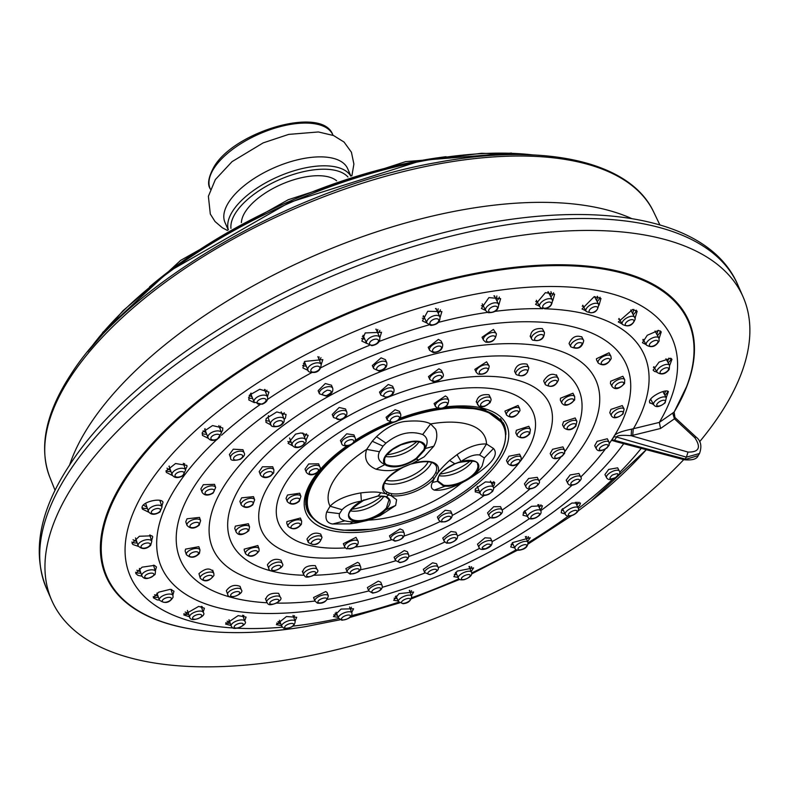 <?xml version="1.0" encoding="UTF-8"?>
<svg xmlns="http://www.w3.org/2000/svg" width="789" height="789" viewBox="0 0 789 789"><rect width="100%" height="100%" fill="white"/><g stroke="black" fill="none" stroke-linecap="round" stroke-linejoin="round"><path stroke-width="1.18" d="M674.003 412.262L675.098 418.318L674.437 418.811L694.843 437.737L695.997 437.007L674.94 417.48L675.098 418.318M196.037 629.809A318.145 144.328 -23.7 0 1 154.447 619.04A318.145 144.328 -23.7 0 1 339.408 316.488A318.145 144.328 -23.7 0 1 687.308 385.131A318.145 144.328 -23.7 0 1 674.151 412.026M743.1 296.901L737.863 284.977A377.527 171.262 -23.7 0 0 430.429 241.542A377.527 171.262 -23.7 0 0 69.491 471.132A377.527 171.262 156.3 0 0 46.502 588.466L51.739 600.39A377.527 171.262 156.3 0 1 74.728 483.065A377.527 171.262 -23.7 0 1 435.666 253.466A377.527 171.262 -23.7 0 1 743.1 296.901A377.527 171.262 -23.7 0 1 720.11 414.225A377.527 171.262 156.3 0 1 699.606 441.741M51.739 600.39A377.527 171.262 156.3 0 0 322.888 652.917A377.527 171.262 156.3 0 0 683.738 459.612M631.427 218.454A331.548 150.403 -23.7 0 0 346.923 242.371A331.548 150.403 -23.7 0 0 90.035 424.216A331.548 150.403 156.3 0 0 69.58 465.086M336.637 180.799A53.277 24.173 156.3 0 0 291.092 180.632A53.277 24.173 156.3 0 0 245.586 211.363A53.277 24.173 156.3 0 0 241.395 222.606M228.258 229.915L225.003 222.508A66.976 30.386 -23.7 0 1 229.086 201.688A66.976 30.386 156.3 0 1 293.123 160.956A66.976 30.386 156.3 0 1 347.663 168.659L350.918 176.075M695.987 437.007C700.918 440.676 702.092 446.179 699.508 453.517L698.186 455.578L684.329 459.77L615.992 441.653L614.493 440.311A246.947 112.028 156.3 0 0 616.594 437.047A4.793 3.55 -147.9 0 0 613.714 437.136C614.138 434.147 620.085 431.484 631.555 429.167L659.318 422.411L672.721 413.081L674.437 418.811L660.58 428.466L631.18 435.706C621.86 434.946 616.998 435.4 616.594 437.047L686.4 457.147A315.432 143.095 -23.7 0 1 685.168 459.05L614.493 440.311A4.793 3.501 33.4 0 0 611.633 440.361L618.655 442.363M649.82 402.676L653.568 404.481M666.251 397.676L668.401 391.561C665.344 388.277 645.461 398.79 650.175 403.238M669.664 365.485L671.952 359.311L670.719 358.255L659.062 362.112L653.134 370.12L654.495 371.451L656.833 372.004M659.111 338.451L661.251 331.903L658.549 330.404L647.276 335.256L642.433 342.722L646.112 344.615M635.125 317.997L637.157 311.251L632.561 309.505L618.3 321.961L622.008 323.845M498.835 304.909L500.64 298.646L488.904 297.611L481.379 308.44L485.57 310.383M440.134 317.434L441.889 311.586L427.746 311.28L422.421 320.926L426.908 322.987M379.844 337.682L381.531 332.277L365.208 332.948L361.855 341.124L366.658 343.383M321.222 364.587L322.829 359.606L304.662 361.431L302.917 367.94L308.104 370.445M267.412 396.719L268.931 392.084L259.788 389.273L249.373 395.19L248.811 399.934L254.364 402.686M599.029 305.215L600.971 298.449L594.147 296.694L582.016 308.953L585.823 310.817M552.764 300.767L554.637 294.189L545.386 292.66L535.553 304.376L539.508 306.24M604.946 474.574L608.684 469.416L617.659 467.838L619.326 471.053A7.19 2.84 152.7 0 0 610.321 472.581A7.19 2.84 152.7 0 0 606.544 477.661L604.946 474.574M565.131 513.974L561.206 512.791L561.719 509.783L571.907 503.037L580.497 503.066L579.668 505.374L577.834 507.219M244.669 620.953L246.069 617.077L238.14 615.617L225.575 624.069L231.019 625.499M185.523 469.563L187.003 466.457L186.815 465.392L175.533 463.518L166.035 471.102L166.341 472.433L172.485 475.55M221.354 432.342L222.646 430.399L222.764 427.993L212.537 425.577L202.319 432.421L202.448 435.4L208.335 438.368M527.654 541.51L530.218 537.704L512.377 542.635L510.72 546.964L514.763 547.891M471.201 571.532L473.578 567.902L457.147 571.108L453.853 576.66L458.074 577.41M411.483 595.616L413.614 592.026L398.997 593.663L393.681 600.281L398.129 600.962M351.716 612.432L353.58 608.783L341.055 609.078L333.431 616.564L338.185 617.333M295.086 621.042L296.703 617.284L286.456 616.534L276.367 624.632L281.466 625.657M203.177 612.165L204.41 608.22L198.71 606.386L183.798 614.947L189.567 616.83M172.85 595.182L173.984 591.198L170.286 589.334L158.697 592.184L153.303 597.756L157.1 599.867L159.339 600.113M155.344 570.94L156.439 566.946L154.417 565.388L142.099 567.163L135.738 573.465L137.897 575.329L141.951 576.207M151.606 540.781L152.731 536.776L151.942 535.82L139.377 536.254L132.059 543.365L132.937 544.538L138.361 546.373M161.844 506.37L163.007 502.248C161.518 496.991 138.45 502.465 142.484 509.161L142.444 509.073M148.727 512.219L142.484 509.161M631.555 429.167L631.18 435.706L688.008 452.077L686.4 457.147L699.508 453.517M672.721 413.081L674.122 411.996A317.484 144.022 -23.7 0 0 573.761 265.982A317.484 144.022 -23.7 0 0 214.292 389.381A317.484 144.022 -23.7 0 0 105.756 573.889A317.484 144.022 -23.7 0 0 305.432 626.644L340.108 619.779M698.186 455.578L698.186 455.569C696.993 459.05 692.377 460.451 684.329 459.77M527.486 516.381L522.999 515.256L523.778 511.953L531.52 506.341L542.398 505.759L541.589 508.244L540.228 509.674M271.051 425.005L265.952 422.312L266.189 418.515L276.801 411.937L286.072 414.462L285.421 418.032L284.198 419.492M594.699 445.696L597.095 441.386L607.303 438.753L609.078 442.185A7.19 2.998 152.6 0 0 598.723 444.513A7.19 2.998 152.6 0 0 596.316 448.813L594.699 445.696M610.923 409.412L622.284 405.595L624.119 409.057A7.19 3.097 152 0 0 619.128 408.524A7.19 3.097 152 0 0 612.57 412.509A7.19 3.097 152 0 0 611.416 415.803L609.769 412.706L610.923 409.412M610.696 381.235L622.876 376.274L624.73 379.726A7.19 3.215 151.7 0 0 618.852 379.401A7.19 3.215 151.7 0 0 612.343 384.282A7.19 3.215 151.7 0 0 612.067 386.541L610.41 383.454L610.696 381.235M596.563 359.952L596.415 358.748L609.039 352.772L610.873 356.194A7.19 3.343 151.7 0 0 604.088 356.105A7.19 3.343 151.7 0 0 598.042 361.776A7.19 3.343 151.7 0 0 598.2 362.999L596.563 359.952M569.342 344.034L569.066 343.511C571.877 337.1 576.128 334.93 581.838 337.011M530.504 336.538C530.829 330.719 534.774 328.066 542.339 328.609L544.449 332.435A7.19 3.55 152.7 0 0 544.055 331.932A7.19 3.55 152.7 0 0 535.859 332.879A7.19 3.55 152.7 0 0 531.658 339.033L530.119 336.045M493.421 329.417L496.399 333.836A7.19 3.629 153.6 0 0 495.068 332.741A7.19 3.629 153.6 0 0 486.951 334.575A7.19 3.629 153.6 0 0 483.519 340.227L482.04 337.258L493.421 329.417M438.408 339.398L441.159 341.055L442.629 344.172A7.19 3.689 154.7 0 0 439.986 342.732A7.19 3.689 154.7 0 0 432.372 345.197A7.19 3.689 154.7 0 0 429.63 350.316L428.22 347.328L438.408 339.398M381.067 357.851L385.436 359.666L386.797 362.723A7.19 3.708 155.9 0 0 382.566 361.214A7.19 3.708 155.9 0 0 375.781 364.074A7.19 3.708 155.9 0 0 373.67 368.591L372.309 365.563L381.067 357.851M325.285 383.533L331.429 385.2L332.711 388.237A7.19 3.708 157.2 0 0 326.715 386.935A7.19 3.708 157.2 0 0 319.446 393.819L318.135 390.703L325.285 383.533M566.196 480.166L570.141 474.958L578.939 473.469L580.635 476.862A7.19 2.909 153.4 0 0 571.729 478.124A7.19 2.909 153.4 0 0 567.774 483.302L566.196 480.166M477.493 544.173L484.988 537.812L490.551 538.137L492.06 541.441A7.19 2.801 155.5 0 0 486.478 541.067A7.19 2.801 155.5 0 0 478.972 547.408L477.493 544.173M423.328 569.342L432.599 562.813L436.544 563.671L437.964 566.946A7.19 2.801 156.6 0 0 434.019 566.098A7.19 2.801 156.6 0 0 427.234 568.908A7.19 2.801 156.6 0 0 424.758 572.646L423.328 569.342M367.418 587.529L378.296 581.138L380.781 582.223L382.123 585.497A7.19 2.821 157.8 0 0 379.647 584.442A7.19 2.821 157.8 0 0 372.053 586.769A7.19 2.821 157.8 0 0 368.808 590.931L367.418 587.529M313.568 597.51L325.778 591.553L327.07 592.549L328.342 595.823A7.19 2.88 158.8 0 0 327.07 594.867A7.19 2.88 158.8 0 0 319.003 596.445A7.19 2.88 158.8 0 0 314.929 601.021L313.568 597.51M265.854 599.107C267.007 594.659 271.268 592.736 278.635 593.338L280.282 597.224A7.19 2.959 159.7 0 0 279.868 596.652A7.19 2.959 159.7 0 0 271.732 597.263A7.19 2.959 159.7 0 0 266.79 602.214L265.459 598.614M226.394 590.823L226.354 590.705C229.984 585.704 234.55 584.255 240.073 586.365L241.237 589.61A7.19 3.057 160.4 0 0 233.505 589.117A7.19 3.057 160.4 0 0 227.666 594.373A7.19 3.057 160.4 0 0 227.686 594.442A7.19 3.057 160.4 0 0 227.834 594.738M200.268 578.229C204.686 582.46 209.233 581.542 213.927 575.467L213.849 573.495A7.19 3.166 160.8 0 0 206.974 572.567A7.19 3.166 160.8 0 0 200.238 577.301A7.19 3.166 160.8 0 0 200.268 578.229L198.966 573.662C204.854 568.494 209.44 567.646 212.724 571.128M185.119 550.988L185.563 549.124L198.848 546.678L199.992 549.972A7.19 3.294 160.9 0 0 193.976 548.7A7.19 3.294 160.9 0 0 186.815 552.744A7.19 3.294 160.9 0 0 186.401 554.677L185.119 550.988M187.042 518.787L199.479 517.406L200.613 520.651A7.19 3.403 160.7 0 0 195.435 519.132A7.19 3.403 160.7 0 0 188.295 522.357A7.19 3.403 160.7 0 0 187.032 525.405L185.77 521.785L187.042 518.787M203.325 484.702L214.519 484.338L215.663 487.513A7.19 3.511 160.2 0 0 204.598 488.233A7.19 3.511 160.2 0 0 202.132 492.395L200.87 488.884L203.325 484.702M233.278 449.197L242.943 449.72L244.117 452.837A7.19 3.6 159.4 0 0 234.589 452.679A7.19 3.6 159.4 0 0 230.654 457.906L229.382 454.523L233.278 449.197M539.134 507.406A10.79 4.892 156.3 0 0 540.287 506.015A10.79 4.892 156.3 0 0 540.386 505.867A10.79 4.892 156.3 0 0 540.938 504.792M523.265 512.83A10.79 4.892 156.3 0 0 525.938 513.146M525.178 511.568L524.33 511.233M538.423 505.927L538.926 504.605M360.8 492.918C369.982 491.774 376.669 491.715 380.88 492.74L385.929 493.786A1.44 1.223 122.5 0 0 386.63 491.882L389.164 493.056L388.622 494.999L390.989 495.6A1.44 1.055 -80.1 0 0 391.443 493.618A28.493 12.93 -23.7 0 0 432.678 477.207A1.44 0.937 40.4 0 0 434.354 478.351L437.668 473.193C439.552 470.293 443.517 466.043 449.552 460.441L457.048 454.651C467.621 447.156 477.444 443.596 486.507 443.99L493.519 448.517C498.973 454.789 491.774 464.297 471.911 477.029L461.171 483.312C449.503 488.736 440.528 490.985 434.246 490.077C431.09 488.766 430.498 486.221 432.451 482.454L434.354 478.351A29.962 13.591 -23.7 0 1 390.989 495.6L396.601 499.713L395.664 505.424L380.061 515.681L368.719 520.099L356.746 522.851L349.981 523.857L332.603 524.014C326.774 523.048 324.792 519.063 326.656 512.051L330.078 506.222C336.203 499.841 346.45 495.403 360.8 492.918L361.401 501.133C352.683 502.425 346.253 505.276 342.12 509.694L339.546 513.639C338.481 516.982 340.246 519.379 344.862 520.829L347.89 521.44M418.594 460.303L416.168 458.35L423.782 449.927L424.551 450.164L416.424 459.011C404.363 466.506 394.293 468.646 386.196 465.421A22.25 10.089 -23.7 0 1 401.986 444.237A22.25 10.089 -23.7 0 1 424.551 450.154L425.163 448.556C428.447 442.096 427.618 437.422 422.667 434.532C410.507 430.39 398.258 433.26 385.929 443.122L383.02 446.13L379.45 451.722L366.678 449.385L372.24 441.258L376.471 436.682C385.999 427.816 395.407 422.746 404.718 421.474C416.947 420.32 425.587 421.139 430.646 423.94L435.706 429.275C437.629 434.561 436.988 440.213 433.782 446.239L424.235 456.801L411.404 464.001C425.192 460.401 433.437 461.042 436.12 465.924A28.493 12.93 156.3 0 1 436.564 467.275A28.493 12.93 -23.7 0 1 435.834 472.305A1.44 1.154 -157 0 0 437.668 473.193A29.962 13.591 156.3 0 0 411.483 463.784L403.09 467.127C395.486 470.944 386.482 471.635 376.067 469.199C366.895 465.323 363.759 458.725 366.678 449.385A84.837 38.483 156.3 0 0 330.078 506.222L342.12 509.694M383.661 511.736L385.703 509.842A22.398 10.158 -23.7 0 1 378.809 515.069A22.398 10.158 -23.7 0 1 367.842 519.872L367.842 519.872A22.398 10.158 -23.7 0 1 360.721 521.312A22.398 10.158 -23.7 0 1 348.482 515.325A22.398 10.158 -23.7 0 1 361.401 501.133L378.02 495.995L386.314 496.814C391.068 499.052 391.344 502.879 387.123 508.274A22.25 10.089 -23.7 0 1 352.801 520.622A22.25 10.089 -23.7 0 1 363.946 499.97L363.956 499.871M395.664 505.424L385.703 509.842L387.123 508.274L386.432 507.929L389.036 499.595L386.176 496.892M350.553 510.887A21.579 9.784 156.3 0 0 356.756 511.094A21.579 9.784 156.3 0 0 383.858 496.301M351.716 509.23A29.006 13.157 156.3 0 0 381.817 496.044M440.341 473.992A29.006 13.157 156.3 0 0 470.412 460.766M439.148 475.668A21.579 9.784 156.3 0 0 472.414 461.023M458.32 462.403L458.458 462.354A22.25 10.089 -23.7 0 1 477.049 471.171A22.25 10.089 -23.7 0 1 443.319 485.925L443.605 485.186L437.787 480.915M457.048 454.651L461.062 461.466A22.398 10.158 -23.7 0 1 478.726 465.254A22.398 10.158 -23.7 0 1 467.335 479.84A47.942 47.942 0 0 0 482.138 466.003L484.347 457.906L479.633 454.977C474.554 454.227 468.37 456.387 461.062 461.466L454.819 463.745C443.25 469.218 437.441 475.077 437.412 481.31L443.319 485.925L448.704 486.261A47.942 47.942 0 0 0 456.367 484.653L456.367 484.653A22.398 10.158 -23.7 0 1 445.183 486.182L434.246 490.077M467.335 479.84A22.398 10.158 -23.7 0 1 456.367 484.653L467.335 479.84M411.217 463.873L403.209 467.256M433.782 446.239L425.163 448.556A22.398 10.158 -23.7 0 0 415.211 441.15A22.398 10.158 -23.7 0 0 392.291 449.296A22.398 10.158 156.3 0 0 384.943 464.563L376.067 469.199M379.45 451.722C376.955 457.531 378.789 461.802 384.943 464.563L386.196 465.421L386.59 464.721C395.683 467.67 405.467 465.599 415.951 458.508L416.168 458.35M385.594 456.466A21.579 9.784 156.3 0 0 411.858 448.951A21.579 9.784 156.3 0 0 418.939 441.83M386.758 454.809A29.006 13.157 156.3 0 0 413.219 444.473A29.006 13.157 156.3 0 0 416.927 441.564M386.314 496.814L388.622 494.999L385.929 493.786A29.962 13.591 -23.7 0 1 403.09 467.127L403.179 467.088M431.563 462.462A28.286 12.831 -23.7 0 1 411.03 479.643A28.286 12.831 -23.7 0 1 384.48 483.134M389.164 493.056L391.443 493.618M386.255 480.166A25.889 11.746 156.3 0 0 409.738 476.694A25.889 11.746 156.3 0 0 428.18 461.762M475.156 491.655L480.087 493.253M305.027 469.149L308.677 463.971L318.628 463.814L319.841 466.822A7.308 3.491 158.1 0 0 309.969 467.177A7.308 3.491 158.1 0 0 306.29 472.286L305.027 469.149M286.032 498.382L287.521 495.028L299.692 493.204L300.915 496.32A7.308 3.412 158.6 0 0 295.855 494.989A7.308 3.412 158.6 0 0 288.784 498.263A7.308 3.412 158.6 0 0 287.304 501.646L286.032 498.382M286.732 523.146L286.92 521.598L300.412 518.018L301.645 521.194A7.308 3.304 158.8 0 0 295.194 520.247A7.308 3.304 158.8 0 0 288.182 524.863A7.308 3.304 158.8 0 0 288.024 526.48L286.732 523.146M307.049 539.281L306.97 539.084C310.6 533.571 315.176 531.904 320.699 534.094L321.902 537.141A7.308 3.205 158.5 0 0 314.052 536.786A7.308 3.205 158.5 0 0 308.262 542.368A7.308 3.205 158.5 0 0 308.302 542.477L307.01 539.183M355.987 537.368L358.186 541.392A7.308 3.117 157.9 0 0 357.269 540.524A7.308 3.117 157.9 0 0 348.994 541.826A7.308 3.117 157.9 0 0 344.645 546.895L343.343 543.69L355.987 537.368M400.043 528.926L402.923 530.198L404.215 533.236A7.308 3.067 157 0 0 401.374 532.072A7.308 3.067 157 0 0 393.8 534.577A7.308 3.067 157 0 0 390.772 538.946L389.46 535.859L400.043 528.926M445.233 510.236L450.687 511.025L452.038 514.063A7.308 3.057 156 0 0 446.623 513.363A7.308 3.057 156 0 0 438.694 520.01L437.353 517.002L445.233 510.236M475.363 492.03L475.442 488.756L485.422 481.911L494.713 482.533L494.22 484.949L493.026 486.438M340.424 440.479L346.726 433.802L353.906 434.867L355.149 437.796A7.308 3.55 157.2 0 0 348.067 436.968A7.308 3.55 157.2 0 0 341.676 443.467L340.424 440.479M386.077 417.273L395.102 409.728L399.431 411.345L400.723 414.264A7.308 3.56 156.1 0 0 396.492 412.874A7.308 3.56 156.1 0 0 389.598 415.764A7.308 3.56 156.1 0 0 387.369 420.182L386.077 417.273M434.098 403.544L445.42 395.93L447.314 397.301L448.694 400.289A7.308 3.531 155.1 0 0 446.87 399.047A7.308 3.531 155.1 0 0 438.792 401.147A7.308 3.531 155.1 0 0 435.449 406.443L434.098 403.544M476.448 402.055C477.365 396.413 481.546 393.987 488.993 394.766L490.768 398.297A7.308 3.462 154.3 0 0 490.492 397.893A7.308 3.462 154.3 0 0 482.227 398.563A7.308 3.462 154.3 0 0 477.611 404.629A7.308 3.462 154.3 0 0 477.878 405.033M504.93 411.099L518.107 405.447L519.665 408.623A7.308 3.373 153.9 0 0 512.564 408.396A7.308 3.373 153.9 0 0 506.4 414.087A7.308 3.373 153.9 0 0 506.558 415.063L504.93 411.099M516.42 430.261L528.827 426.287L530.395 429.492A7.308 3.264 153.8 0 0 524.744 428.851A7.308 3.264 153.8 0 0 517.9 433.279A7.308 3.264 153.8 0 0 517.288 435.932L515.789 432.875L516.42 430.261M508.925 456.229L519.576 454.119L521.105 457.285A7.308 3.166 154.3 0 0 510.394 459.287A7.308 3.166 154.3 0 0 507.948 463.626L506.479 460.598L508.925 456.229M305.777 440.627L308.154 435.35L301.063 432.954L295.579 434.118L288.093 443.339L292.66 445.844M528.61 478.479L537.279 477.335L538.877 480.629A7.19 2.978 154.1 0 0 530.119 481.596A7.19 2.978 154.1 0 0 525.938 486.902L524.438 483.825L528.61 478.479M332.228 414.491L339.171 407.489L345.513 408.968L346.785 411.966A7.19 3.6 157.1 0 0 340.582 410.822A7.19 3.6 157.1 0 0 333.53 417.568L332.228 414.491M379.489 392.084L388.287 384.48L392.616 386.206L393.958 389.224A7.19 3.61 156 0 0 389.756 387.784A7.19 3.61 156 0 0 382.971 390.634A7.19 3.61 156 0 0 380.821 395.072L379.489 392.084M428.476 376.58L438.931 368.788L441.445 370.366L442.885 373.444A7.19 3.59 155 0 0 440.459 372.073A7.19 3.59 155 0 0 432.757 374.44A7.19 3.59 155 0 0 429.847 379.529L428.476 376.58M474.83 369.38L486.586 361.806L489.2 366.027A7.19 3.531 154 0 0 488.174 365.08A7.19 3.531 154 0 0 480.008 366.648A7.19 3.531 154 0 0 476.27 372.329L474.83 369.38M528.798 367.644A7.19 3.452 153.3 0 0 528.669 367.427A7.19 3.452 153.3 0 0 520.592 367.901A7.19 3.452 153.3 0 0 515.947 374.104L516.223 374.548C523.117 377.517 527.308 375.219 528.798 367.644L527.022 364.153C520.148 362.989 515.996 365.376 514.576 371.333L515.947 374.104A7.19 3.452 153.3 0 0 516.075 374.321M558.346 378.917A7.19 3.363 152.9 0 0 558.168 378.148A7.19 3.363 152.9 0 0 550.978 378.069A7.19 3.363 152.9 0 0 545.179 383.927A7.19 3.363 152.9 0 0 545.367 384.707L543.651 380.929C547.832 374.519 552.172 372.753 556.659 375.623M560.466 398.238L572.942 393.218L574.688 396.591A7.19 3.255 152.7 0 0 568.534 396.226A7.19 3.255 152.7 0 0 562.024 401.266A7.19 3.255 152.7 0 0 561.896 403.179L560.328 400.131L560.466 398.238M563.543 421.721L575.171 417.963L576.897 421.346A7.19 3.156 152.9 0 0 571.749 420.734A7.19 3.156 152.9 0 0 565.102 424.768A7.19 3.156 152.9 0 0 564.086 427.894L562.518 424.827L563.543 421.721M552.596 449.286L562.922 446.87L564.599 450.213A7.19 3.057 153.4 0 0 554.144 452.363A7.19 3.057 153.4 0 0 551.728 456.653L550.189 453.586L552.596 449.286M259.187 471.654L262.431 466.802L272.708 466.753L273.891 469.84A7.19 3.501 159 0 0 263.743 470.214A7.19 3.501 159 0 0 260.469 474.998L259.187 471.654M239.895 501.37L241.631 497.839L253.486 496.656L254.66 499.812A7.19 3.412 159.5 0 0 249.857 498.342A7.19 3.412 159.5 0 0 242.913 501.281A7.19 3.412 159.5 0 0 241.187 504.842L239.895 501.37M234.747 528.334L235.378 526.115L248.377 523.718L249.551 526.924A7.19 3.314 159.8 0 0 243.781 525.681A7.19 3.314 159.8 0 0 236.651 529.597A7.19 3.314 159.8 0 0 236.049 531.885L234.747 528.334M244.205 550.16L244.225 549.124L257.835 545.534L259.019 548.759A7.19 3.205 159.8 0 0 252.273 547.872A7.19 3.205 159.8 0 0 245.517 552.635A7.19 3.205 159.8 0 0 245.517 553.73L244.205 550.16M267.461 564.973L267.402 564.825C270.992 559.657 275.539 558.129 281.042 560.259L282.225 563.395A7.19 3.107 159.5 0 0 274.493 562.971A7.19 3.107 159.5 0 0 268.724 568.356A7.19 3.107 159.5 0 0 268.753 568.435A7.19 3.107 159.5 0 0 269.01 568.869M302.838 571.808C303.607 567.291 307.779 565.24 315.334 565.644L317.099 569.51A7.19 3.018 158.9 0 0 316.576 568.869A7.19 3.018 158.9 0 0 308.43 569.658A7.19 3.018 158.9 0 0 303.686 574.698L302.345 571.246M357.654 562.32L359.271 563.405L360.553 566.581A7.19 2.949 158 0 0 358.956 565.535A7.19 2.949 158 0 0 350.987 567.38A7.19 2.949 158 0 0 347.209 571.956L345.858 568.603L357.654 562.32M404.254 550.584L407.38 551.689L408.722 554.854A7.19 2.909 157.1 0 0 405.615 553.789A7.19 2.909 157.1 0 0 398.327 556.373A7.19 2.909 157.1 0 0 395.467 560.456L394.096 557.212L404.254 550.584M450.992 531.48L455.894 532.19L457.314 535.376A7.19 2.9 156 0 0 452.403 534.676A7.19 2.9 156 0 0 444.168 541.215L442.767 538.059L450.992 531.48M493.707 506.716L500.522 506.646L502.021 509.881A7.19 2.929 155 0 0 495.176 509.872A7.19 2.929 155 0 0 488.983 515.957L487.533 512.84L493.707 506.716M304.376 436.771A10.79 4.892 156.3 0 0 306.507 433.782M287.837 441.485A10.79 4.892 156.3 0 0 291.072 442.234M302.838 432.944L305.54 439.66A7.19 3.56 158.1 0 0 297.295 439.138A7.19 3.56 158.1 0 0 292.186 445.026L289.563 437.984M493.766 481.606A10.79 4.892 156.3 0 1 493.303 482.868A10.79 4.892 -23.7 0 1 492.129 484.505M478.864 490.63A10.79 4.892 -23.7 0 1 475.017 489.949M480.146 493.372C481.241 495.867 484.15 496.153 488.874 494.239L492.612 491.399L493.687 488.835L493.381 487.198A7.308 3.097 155 0 0 485.186 487.612A7.308 3.097 155 0 0 480.146 493.372L477.276 486.34M490.423 481.073L493.381 487.198M265.666 420.31A10.79 4.892 156.3 0 0 269.374 421.02M282.541 415.192A10.79 4.892 156.3 0 0 283.606 413.89A10.79 4.892 -23.7 0 0 284.247 412.696M270.676 424.285C270.795 426.632 273.546 427.273 278.941 426.208C283.034 424.502 284.74 422.095 284.04 418.979A7.19 3.669 158.4 0 0 276.249 418.131A7.19 3.669 158.4 0 0 270.676 424.285L268.063 417.716L268.467 415.625M281.19 411.828L284.04 418.979M326.449 395.654C332.514 392.449 332.81 390.624 327.336 390.18C321.212 393.395 320.916 395.22 326.449 395.654M650.116 399.924A10.79 4.892 156.3 0 0 651.181 400.131M664.92 395.259A10.79 4.892 156.3 0 0 667.04 392.912A10.79 4.892 156.3 0 0 667.79 391.176M665.679 391.009L664.289 394.125M653.44 367.388A10.79 4.892 156.3 0 0 654.357 367.566M668.165 362.782A10.79 4.892 156.3 0 0 670.354 360.366A10.79 4.892 156.3 0 0 671.143 358.433M668.904 358.107L667.533 361.658M642.749 339.99A10.79 4.892 156.3 0 0 643.331 340.118A10.79 4.892 156.3 0 0 643.617 340.167M657.434 335.404A10.79 4.892 156.3 0 0 659.653 332.968A10.79 4.892 156.3 0 0 660.452 330.936M658.065 330.413L656.813 334.289M618.596 319.22A10.79 4.892 156.3 0 0 619.543 319.407M633.33 314.604A10.79 4.892 156.3 0 0 635.51 312.197A10.79 4.892 156.3 0 0 636.309 310.156M633.754 309.416L632.709 313.489M481.418 305.659A10.79 4.892 156.3 0 0 483.371 305.994M496.843 300.777A10.79 4.892 156.3 0 0 498.618 298.725A10.79 4.892 156.3 0 0 499.358 297.029M496.883 295.944L496.242 299.573M493.865 295.895A7.19 3.728 -26.7 0 1 494.871 296.861L498.559 304.189A7.19 3.728 153.3 0 0 496.952 302.986A7.19 3.728 153.3 0 0 488.914 304.998A7.19 3.728 153.3 0 0 485.708 310.649L482.266 303.814M422.332 318.194A10.79 4.892 156.3 0 0 424.817 318.598M438.151 313.164A10.79 4.892 156.3 0 0 439.71 311.32A10.79 4.892 156.3 0 0 440.41 309.811M424.087 317.07L423.022 316.448M438.161 308.795L437.56 311.911M423.594 315.985A7.19 3.777 -25.5 0 1 423.437 315.718L426.938 323.066L430.814 325.423C437.362 324.743 440.39 321.892 439.927 316.882A7.19 3.777 154.5 0 0 437.096 315.393A7.19 3.777 154.5 0 0 429.551 317.928A7.19 3.777 154.5 0 0 426.938 323.066M435.459 308.529A7.19 3.777 -25.5 0 1 436.416 309.515L439.927 316.882M361.658 338.511A10.79 4.892 156.3 0 0 364.686 338.994M377.911 333.313A10.79 4.892 156.3 0 0 379.223 331.715A10.79 4.892 156.3 0 0 379.864 330.404M364.054 337.574L362.348 336.568M377.842 329.506L377.31 331.982M363.423 336.104A7.19 3.807 -24.1 0 1 363.265 335.808A7.19 3.807 -24.1 0 1 363.108 335.286M375.801 329.161A7.19 3.807 -24.1 0 1 376.392 329.93L379.716 337.357A7.19 3.807 155.9 0 0 375.456 335.779A7.19 3.807 155.9 0 0 368.67 338.639A7.19 3.807 155.9 0 0 366.589 343.235L363.265 335.808M302.651 365.504A10.79 4.892 156.3 0 0 306.24 366.066M319.348 360.139A10.79 4.892 156.3 0 0 320.413 358.798A10.79 4.892 156.3 0 0 320.975 357.683M305.678 364.725L303.37 363.325M319.131 356.924L318.736 358.689M304.919 362.861A7.19 3.797 -22.8 0 1 304.771 362.565A7.19 3.797 -22.8 0 1 304.623 361.47M317.839 356.648A7.19 3.797 -22.8 0 1 318.026 356.993L321.182 364.498A7.19 3.797 157.2 0 0 315.353 363.058A7.19 3.797 157.2 0 0 307.917 370.071L304.771 362.565M248.496 397.725A10.79 4.892 156.3 0 0 252.608 398.366M265.627 392.182A10.79 4.892 156.3 0 0 266.09 391.62A10.79 4.892 156.3 0 0 266.445 391.117A10.79 4.892 156.3 0 0 266.938 390.19M252.095 397.084L249.304 395.309M265.222 389.559L264.996 390.575M251.237 394.816A7.19 3.767 -21.5 0 1 251.089 394.53A7.19 3.767 -21.5 0 1 251.04 393.109M582.262 306.181A10.79 4.892 156.3 0 0 583.426 306.408M597.135 301.506A10.79 4.892 156.3 0 0 599.226 299.179A10.79 4.892 156.3 0 0 600.015 297.197M597.362 296.26L597.756 296.851L596.514 300.382M594.373 296.634A7.19 3.55 -28.5 0 1 594.689 297.029A7.19 3.55 -28.5 0 1 594.738 297.098A7.19 3.55 -28.5 0 1 594.768 297.177M535.701 301.585A10.79 4.892 156.3 0 0 537.201 301.852M550.801 296.812A10.79 4.892 156.3 0 0 552.764 294.603A10.79 4.892 156.3 0 0 553.533 292.739M550.89 291.683L551.304 292.315L550.199 295.658M547.862 291.861A7.19 3.649 -27.7 0 1 547.951 291.93A7.19 3.649 -27.7 0 1 548.611 292.65A7.19 3.649 -27.7 0 1 548.73 292.926M561.541 510.108A10.79 4.892 156.3 0 0 563.346 510.365M576.759 505.049A10.79 4.892 156.3 0 0 578.445 503.096A10.79 4.892 156.3 0 0 578.574 502.879A10.79 4.892 156.3 0 0 578.939 502.169M577.035 502.08L576.138 503.786M243.12 616.554A10.79 4.892 156.3 0 0 243.525 615.982A10.79 4.892 156.3 0 0 243.84 615.43M225.762 622.689A10.79 4.892 156.3 0 0 230.201 623.182M229.757 621.929L227.074 621.17M166.035 470.737A10.79 4.892 156.3 0 0 170.957 471.497M183.867 464.859A10.79 4.892 156.3 0 0 184.271 464.297A10.79 4.892 156.3 0 0 184.636 463.646M170.523 470.274L167.268 468.814L167.09 468.074M169.487 467.256A7.19 3.62 -19.4 0 1 169.369 466.989A7.19 3.62 -19.4 0 1 169.29 466.043M202.122 433.447A10.79 4.892 156.3 0 0 206.688 434.147M219.648 427.727A10.79 4.892 156.3 0 0 220.23 426.928A10.79 4.892 156.3 0 0 220.654 426.159M206.225 432.905L203.059 430.833M205.268 430.252A7.19 3.698 -20.3 0 1 205.13 429.966A7.19 3.698 -20.3 0 1 205.101 428.644M526.549 539.143A10.79 4.892 156.3 0 0 527.052 538.621A10.79 4.892 156.3 0 0 528.019 537.388A10.79 4.892 156.3 0 0 528.423 536.658M511.104 544.41A10.79 4.892 156.3 0 0 513.254 544.666M526.569 536.51L525.918 537.802M469.997 568.82A10.79 4.892 156.3 0 0 471.24 567.291A10.79 4.892 156.3 0 0 471.595 566.68M454.286 574.303A10.79 4.892 156.3 0 0 456.811 574.57M469.78 566.482L469.356 567.38M456.16 573.09L455.342 572.834M410.172 592.48A10.79 4.892 156.3 0 0 411.187 591.188A10.79 4.892 156.3 0 0 411.503 590.636M394.125 598.17A10.79 4.892 156.3 0 0 397.084 598.456M409.738 590.399L409.521 590.912M396.502 597.056L395.25 596.701M350.296 608.832A10.79 4.892 156.3 0 0 351.085 607.796A10.79 4.892 156.3 0 0 351.391 607.254M333.846 614.71A10.79 4.892 156.3 0 0 337.278 615.035M336.755 613.704L335.039 613.25M293.587 616.998A10.79 4.892 156.3 0 0 294.169 616.209A10.79 4.892 156.3 0 0 294.484 615.667M276.692 623.044A10.79 4.892 156.3 0 0 280.637 623.428M280.154 622.146L277.955 621.564M183.857 613.694A10.79 4.892 156.3 0 0 188.433 614.335A10.79 4.892 156.3 0 0 188.709 614.306M201.599 607.51A10.79 4.892 156.3 0 0 201.866 607.126A10.79 4.892 156.3 0 0 202.191 606.563M188.295 613.073L185.168 612.077M153.244 596.573A10.79 4.892 156.3 0 0 156.005 597.372A10.79 4.892 156.3 0 0 158.402 597.283M171.262 590.379A10.79 4.892 156.3 0 0 171.45 590.113A10.79 4.892 156.3 0 0 171.765 589.561M157.997 596.06L154.526 594.778M135.59 572.242A10.79 4.892 156.3 0 0 136.803 572.834A10.79 4.892 156.3 0 0 140.896 573.031M153.756 566.088A10.79 4.892 156.3 0 0 153.904 565.871A10.79 4.892 156.3 0 0 154.22 565.328M140.501 571.818L136.832 570.22M131.842 542.043A10.79 4.892 156.3 0 0 137.148 542.862M150.018 535.958A10.79 4.892 156.3 0 0 150.186 535.692A10.79 4.892 156.3 0 0 150.502 535.149M136.744 541.649L133.035 539.755M135.57 538.019A7.19 3.393 -18.2 0 1 135.521 537.911L138.124 545.81C141.764 549.578 145.935 549.46 150.63 545.446L151.784 541.313A7.19 3.393 161.8 0 0 146.32 539.765A7.19 3.393 161.8 0 0 139.071 543.187A7.19 3.393 161.8 0 0 138.124 545.81M142.178 507.593A10.79 4.892 156.3 0 0 147.356 508.402M160.236 501.597A10.79 4.892 156.3 0 0 160.492 501.212A10.79 4.892 156.3 0 0 160.828 500.64M146.941 507.179L143.322 505.059M145.837 503.836A7.19 3.511 -18.7 0 1 145.728 503.579A7.19 3.511 -18.7 0 1 145.64 503.165M646.29 449.691A317.484 144.022 -23.7 0 1 590.714 501.409L646.309 449.691M653.677 212.004C630.007 160.848 543.246 142.345 436.465 162.573C294.11 187.318 128.39 283.143 70.852 374.469C45.624 413.081 38.602 447.294 49.776 477.098A329.802 149.614 -23.7 0 1 70.744 376.718A329.802 149.614 -23.7 0 1 383.71 176.805A329.802 149.614 -23.7 0 1 653.677 212.004L659.851 224.865M89.482 349.576A306.428 139.012 -23.7 0 1 532.94 154.92M230.96 228.376A64.54 29.282 -23.7 0 1 235.96 212.389A64.54 29.282 -23.7 0 1 293.38 174.418A64.54 29.282 -23.7 0 1 347.959 177.022M228.346 229.865A66.976 30.386 -23.7 0 1 233.002 210.624A66.976 30.386 -23.7 0 1 295.323 170.385A66.976 30.386 -23.7 0 1 350.819 176.105M210.367 189.173L210.17 188.709A66.976 30.386 -23.7 0 1 214.243 167.899A66.976 30.386 -23.7 0 1 278.28 127.157A66.976 30.386 -23.7 0 1 332.83 134.87L333.027 135.323M149.535 286.88A294.1 133.42 -23.7 0 1 446.11 156.686M578.386 508.501A295.895 134.229 156.3 0 0 612.915 479.012M619.671 472.374A295.895 134.229 156.3 0 0 641.24 448.349M632.709 435.656L633.212 429.108A263.713 119.632 156.3 0 0 544.518 308.775M542.812 308.726A263.713 119.632 156.3 0 0 495.117 311.349M487.474 312.375A263.713 119.632 156.3 0 0 438.506 322.346M428.881 324.94A263.713 119.632 156.3 0 0 379.272 341.45M369.193 345.444A263.713 119.632 156.3 0 0 321.143 367.615M311.724 372.615A263.713 119.632 156.3 0 0 267.56 399.412M259.837 404.757A263.713 119.632 156.3 0 0 250.586 411.463A263.713 119.632 156.3 0 0 221.502 435.252M660.58 428.466L659.318 422.411A295.895 134.229 156.3 0 0 565.141 286.821A295.895 134.229 156.3 0 0 230.447 401.857A295.895 134.229 156.3 0 0 233.199 627.985M237.272 628.212A295.895 134.229 156.3 0 0 282.215 627.186M293.113 626.101A295.895 134.229 156.3 0 0 338.718 618.546M351.608 615.617A295.895 134.229 156.3 0 0 398.701 602.165M411.897 597.648A295.895 134.229 156.3 0 0 458.902 578.83M471.704 572.952A295.895 134.229 156.3 0 0 516.272 549.706M528.166 542.714A295.895 134.229 156.3 0 0 568.228 516.124M216.758 439.611A263.713 119.632 156.3 0 0 224.757 609.266A263.713 119.632 156.3 0 0 555.16 510.69A263.713 119.632 156.3 0 0 623.704 443.694M609.433 443.359A243.416 110.421 156.3 0 0 544.627 322.405A243.416 110.421 156.3 0 0 262.905 416.641A243.416 110.421 156.3 0 0 267.067 602.776M276.663 603.102A243.416 110.421 156.3 0 0 314.939 601.05M327.701 599.344A243.416 110.421 156.3 0 0 368.808 590.941M382.3 587.292A243.416 110.421 156.3 0 0 424.926 572.982M438.181 567.676A243.416 110.421 156.3 0 0 479.613 548.335M492.129 541.609A243.416 110.421 156.3 0 0 529.527 518.57M540.712 510.69A243.416 110.421 156.3 0 0 544.035 508.234A243.416 110.421 156.3 0 0 572.064 485.205M580.714 477.029A243.416 110.421 156.3 0 0 605.35 449.049M613.714 437.136A243.732 110.568 -23.7 0 1 611.633 440.361M688.008 452.077C698.995 452.255 701.273 447.481 694.843 437.737M525.237 503.944A209.223 94.917 156.3 0 0 557.912 350.227A209.223 94.917 156.3 0 0 283.596 425.222A209.223 94.917 156.3 0 0 250.922 578.929A209.223 94.917 156.3 0 0 525.237 503.944M349.113 445.46A106.683 48.395 156.3 0 0 344.645 448.685A106.683 48.395 -23.7 0 0 308.568 511.637L306.813 507.643A106.683 48.395 -23.7 0 1 305.629 504.181M500.502 418.742L502.179 421.888A106.683 48.395 156.3 0 0 500.433 418.673M308.568 511.637C313.509 522.21 325.088 528.403 343.304 530.218L371.126 529.271C405.97 523.827 438.211 510.444 467.867 489.121C498.244 465.54 510.266 444.463 503.934 425.882A106.683 48.395 156.3 0 0 484.515 410.458A106.683 48.395 156.3 0 0 442.353 408.347M439.532 408.741A106.683 48.395 156.3 0 0 399.303 419.383M391.226 422.559A106.683 48.395 156.3 0 0 354.567 441.781M397.626 420.724A106.16 48.159 156.3 0 1 484.298 411.128A106.16 48.159 156.3 0 1 467.719 489.121A106.16 48.159 -23.7 0 1 328.54 527.17A106.16 48.159 156.3 0 1 314.574 480.56A106.16 48.159 156.3 0 1 393.257 422.44M479.633 454.977L486.507 443.99A84.837 38.483 156.3 0 0 469.544 424.788A84.837 38.483 156.3 0 0 430.646 423.94L422.667 434.532M368.216 519.073L368.719 520.099A84.837 38.483 156.3 0 0 461.171 483.312L461.171 482.937M349.981 523.857L352.683 521.835M332.603 524.014L344.862 520.829M380.88 492.74L378.099 495.985M386.432 507.929A21.579 9.784 -23.7 0 1 360.908 520.543A21.579 9.784 -23.7 0 1 349.507 516.874C346.736 513.678 351.588 508.096 364.045 500.118L377.951 496.113C383.247 496.084 385.91 496.34 385.92 496.892L389.036 499.595M438.053 481.704L437.777 480.807C439.217 475.392 436.159 474.228 454.858 463.883L458.448 462.551C472.019 460.283 478.381 460.875 477.542 464.307A21.579 9.784 -23.7 0 1 477.838 465.254A21.579 9.784 -23.7 0 1 466.417 479.554A21.579 9.784 -23.7 0 1 443.605 485.186M493.519 448.517L484.347 457.906M449.552 460.441L454.819 463.745M437.747 480.718L437.412 481.31L437.747 480.718M437.757 480.767L437.412 481.349L437.757 480.767M432.451 482.454L437.412 481.31M432.678 477.207A28.493 12.93 156.3 0 0 435.834 472.305M415.951 458.508L418.308 460.451M386.59 464.721A21.579 9.784 -23.7 0 1 384.549 462.462L384.637 458.419L386.492 455.164L392.577 449.493L400.93 444.868L411.779 441.781L417.42 441.613L421.079 442.461L424.058 445.114A21.579 9.784 -23.7 0 1 423.782 449.927M416.493 458.951L416.03 458.448M386.63 491.882A28.493 12.93 -23.7 0 1 383.947 488.835A28.493 12.93 -23.7 0 1 383.602 487.691M356.746 522.851L357.486 521.746M326.656 512.051L339.546 513.639M383.02 446.13L372.24 441.258M385.929 443.122L376.471 436.682M527.752 516.933C528.877 519.241 531.539 519.547 535.741 517.86C540.258 515.335 541.925 512.949 540.721 510.71A7.19 2.84 154.4 0 0 533.453 511.055A7.19 2.84 154.4 0 0 527.752 516.933L524.774 510.73M535.711 517.653A4.793 1.894 154.4 0 0 539.558 513.856A4.793 1.894 154.4 0 0 534.666 513.964A4.793 1.894 154.4 0 0 530.819 517.762A4.793 1.894 154.4 0 0 535.711 517.653M504.279 426.721A107.403 48.721 156.3 0 0 503.264 422.726M444.907 407.272L484.032 409.146L503.954 424.137A107.403 48.721 -23.7 0 1 505.867 434.621M318.44 471.664A109.553 49.697 156.3 0 0 339.083 531.894A109.553 49.697 156.3 0 0 469.731 489.861A109.553 49.697 156.3 0 0 445.42 406.966M437.145 408.179A109.553 49.697 156.3 0 0 400.26 418.2M389.845 422.302A109.553 49.697 156.3 0 0 355.257 440.341M346.973 445.893A109.553 49.697 156.3 0 0 343.195 448.635A109.553 49.697 156.3 0 0 319.269 470.658M313.697 518.975A107.403 48.721 -23.7 0 1 307.266 510.473C300.984 493.391 313.105 472.749 343.639 448.566L347.387 445.844M521.154 460.194A138.854 62.992 156.3 0 0 488.391 388.247A138.854 62.992 156.3 0 0 325.709 441.84A138.854 62.992 156.3 0 0 345.306 547.921M355.533 547.014A138.854 62.992 156.3 0 0 391.364 539.873M404.175 535.997A138.854 62.992 156.3 0 0 440.114 521.559M452.324 515.385A138.854 62.992 156.3 0 0 484.19 495.482M493.667 488.184A138.854 62.992 156.3 0 0 519.132 462.837M496.419 496.814A157.307 71.355 156.3 0 0 520.977 381.245A157.307 71.355 156.3 0 0 314.732 437.629A157.307 71.355 156.3 0 0 290.174 553.197A157.307 71.355 156.3 0 0 496.419 496.814M502.11 510.089A189.794 86.1 156.3 0 0 514.467 501.311A189.794 86.1 156.3 0 0 530.04 488.904M538.986 480.896A189.794 86.1 156.3 0 0 560.89 456.999M564.934 451.486A189.794 86.1 156.3 0 0 515.414 356.46A189.794 86.1 156.3 0 0 295.264 429.897A189.794 86.1 156.3 0 0 303.962 575.25M313.983 575.25A189.794 86.1 156.3 0 0 347.288 572.124M360.178 569.826A189.794 86.1 156.3 0 0 395.634 560.792M408.958 556.423A189.794 86.1 156.3 0 0 444.74 542.082M457.521 536.007A189.794 86.1 156.3 0 0 490.61 517.554M298.597 442.136A4.793 2.377 158.1 0 0 295.224 446.14A4.793 2.377 158.1 0 0 300.688 446.416A4.793 2.377 158.1 0 0 304.051 442.412A4.793 2.377 158.1 0 0 298.597 442.136M265.646 472.897A4.793 2.337 159 0 0 263.999 476.724A4.793 2.337 159 0 0 270.223 475.846A4.793 2.337 159 0 0 271.87 472.019A4.793 2.337 159 0 0 265.646 472.897M245.32 503.609A4.793 2.278 159.5 0 0 245.557 506.923A4.793 2.278 159.5 0 0 251.997 504.99A4.793 2.278 159.5 0 0 251.77 501.676A4.793 2.278 159.5 0 0 245.32 503.609M239.432 531.53A4.793 2.209 159.8 0 0 241.523 534.045A4.793 2.209 159.8 0 0 247.628 531.263A4.793 2.209 159.8 0 0 245.547 528.748A4.793 2.209 159.8 0 0 239.432 531.53M248.505 554.194A4.793 2.14 159.8 0 0 252.273 555.693A4.793 2.14 159.8 0 0 257.51 552.33A4.793 2.14 159.8 0 0 253.752 550.83A4.793 2.14 159.8 0 0 248.505 554.194M282.255 563.474A7.19 3.107 159.5 0 0 282.225 563.395L282.294 563.602C286.042 567.34 269.088 574.727 268.753 568.435L267.432 564.894M271.741 569.569A4.793 2.071 159.5 0 0 276.84 569.924A4.793 2.071 159.5 0 0 280.756 566.315A4.793 2.071 159.5 0 0 275.647 565.96A4.793 2.071 159.5 0 0 271.741 569.569M307.049 576.295A4.793 2.012 158.9 0 0 313.046 575.497A4.793 2.012 158.9 0 0 315.304 571.976A4.793 2.012 158.9 0 0 309.308 572.784A4.793 2.012 158.9 0 0 307.049 576.295M351.322 573.781A4.793 1.963 158 0 0 357.683 571.897A4.793 1.963 158 0 0 358.078 568.81A4.793 1.963 158 0 0 351.716 570.703A4.793 1.963 158 0 0 351.322 573.781M400.605 562.251A4.793 1.943 157.1 0 0 406.769 559.45A4.793 1.943 157.1 0 0 405.29 557.103A4.793 1.943 157.1 0 0 399.126 559.894A4.793 1.943 157.1 0 0 400.605 562.251M450.519 542.724A4.793 1.933 156 0 0 455.943 539.272A4.793 1.933 156 0 0 452.738 537.881A4.793 1.933 156 0 0 447.324 541.333A4.793 1.933 156 0 0 450.519 542.724M496.646 516.933A4.793 1.953 155 0 0 500.847 513.136A4.793 1.953 155 0 0 496.212 512.87A4.793 1.953 155 0 0 492.011 516.667A4.793 1.953 155 0 0 496.646 516.933M534.873 487.178A4.793 1.982 154.1 0 0 537.487 483.391A4.793 1.982 154.1 0 0 531.835 484.288A4.793 1.982 154.1 0 0 529.232 488.075A4.793 1.982 154.1 0 0 534.873 487.178M341.243 414.047A4.793 2.406 157.1 0 0 336.459 417.884A4.793 2.406 157.1 0 0 340.68 419.314A4.793 2.406 157.1 0 0 345.474 415.478A4.793 2.406 157.1 0 0 341.243 414.047M389.815 391.137A4.793 2.406 156 0 0 384.036 394.47A4.793 2.406 156 0 0 386.649 396.946A4.793 2.406 156 0 0 392.439 393.612A4.793 2.406 156 0 0 389.815 391.137M439.976 375.426A4.793 2.387 155 0 0 433.723 377.97A4.793 2.387 155 0 0 434.512 381.314A4.793 2.387 155 0 0 440.775 378.769A4.793 2.387 155 0 0 439.976 375.426M487.277 368.325A4.793 2.357 154 0 0 481.103 369.854A4.793 2.357 154 0 0 480.018 373.789A4.793 2.357 154 0 0 486.192 372.25A4.793 2.357 154 0 0 487.277 368.325M527.516 370.455A4.793 2.308 153.3 0 0 521.983 370.85A4.793 2.308 153.3 0 0 519.123 375.051A4.793 2.308 153.3 0 0 524.655 374.647A4.793 2.308 153.3 0 0 527.516 370.455M557.123 381.639A4.793 2.239 152.9 0 0 552.714 380.87A4.793 2.239 152.9 0 0 548.345 384.983A4.793 2.239 152.9 0 0 552.754 385.752A4.793 2.239 152.9 0 0 557.123 381.639M573.455 400.871A4.793 2.17 152.7 0 0 570.565 399.007A4.793 2.17 152.7 0 0 565.092 402.706A4.793 2.17 152.7 0 0 567.972 404.56A4.793 2.17 152.7 0 0 573.455 400.871M575.063 426.445A4.793 2.101 152.9 0 0 573.968 423.673A4.793 2.101 152.9 0 0 567.883 426.642A4.793 2.101 152.9 0 0 568.977 429.413A4.793 2.101 152.9 0 0 575.063 426.445M561.817 456.091A4.793 2.042 153.4 0 0 562.606 452.649A4.793 2.042 153.4 0 0 556.452 454.661A4.793 2.042 153.4 0 0 555.663 458.103A4.793 2.042 153.4 0 0 561.817 456.091M488.746 494.052A4.912 2.081 155 0 0 492.089 490.107A4.912 2.081 155 0 0 486.635 490.452A4.912 2.081 155 0 0 483.272 494.407A4.912 2.081 155 0 0 488.746 494.052M348.994 440.104A4.912 2.387 157.2 0 0 344.615 444.118A4.912 2.387 157.2 0 0 349.458 445.026A4.912 2.387 157.2 0 0 353.837 441.012A4.912 2.387 157.2 0 0 348.994 440.104M396.532 416.207A4.912 2.397 156.1 0 0 390.604 419.6A4.912 2.397 156.1 0 0 393.257 422.056A4.912 2.397 156.1 0 0 399.185 418.663A4.912 2.397 156.1 0 0 396.532 416.207M446.179 402.37A4.912 2.377 155.1 0 0 439.729 404.55A4.912 2.377 155.1 0 0 439.729 408.169A4.912 2.377 155.1 0 0 446.179 405.98A4.912 2.377 155.1 0 0 446.179 402.37M489.338 400.96A4.912 2.328 154.3 0 0 483.489 401.581A4.912 2.328 154.3 0 0 480.866 405.763A4.912 2.328 154.3 0 0 486.724 405.142A4.912 2.328 154.3 0 0 489.338 400.96M518.56 412.243A4.912 2.268 153.9 0 0 514.32 411.197A4.912 2.268 153.9 0 0 509.546 415.261A4.912 2.268 153.9 0 0 513.777 416.306A4.912 2.268 153.9 0 0 518.56 412.243M528.778 434.256A4.912 2.189 153.8 0 0 526.884 431.731A4.912 2.189 153.8 0 0 520.799 435.015A4.912 2.189 153.8 0 0 522.683 437.54A4.912 2.189 153.8 0 0 528.778 434.256M518.235 463.192A4.912 2.13 154.3 0 0 519.024 459.652A4.912 2.13 154.3 0 0 512.692 461.614A4.912 2.13 154.3 0 0 511.893 465.165A4.912 2.13 154.3 0 0 518.235 463.192M311.773 469.909A4.912 2.347 158.1 0 0 309.712 473.864A4.912 2.347 158.1 0 0 315.935 473.104A4.912 2.347 158.1 0 0 317.997 469.149A4.912 2.347 158.1 0 0 311.773 469.909M291.309 500.473A4.912 2.288 158.6 0 0 291.92 503.698A4.912 2.288 158.6 0 0 298.459 501.439A4.912 2.288 158.6 0 0 297.847 498.224A4.912 2.288 158.6 0 0 291.309 500.473M291.141 526.519A4.912 2.219 158.8 0 0 294.327 528.462A4.912 2.219 158.8 0 0 300.067 525.139A4.912 2.219 158.8 0 0 296.881 523.196A4.912 2.219 158.8 0 0 291.141 526.519M321.932 537.25A7.308 3.205 158.5 0 0 321.902 537.141L321.991 537.398C319.476 544.696 314.91 546.392 308.302 542.477M311.3 543.542A4.912 2.15 158.5 0 0 316.507 543.877A4.912 2.15 158.5 0 0 320.482 540.09A4.912 2.15 158.5 0 0 315.265 539.755A4.912 2.15 158.5 0 0 311.3 543.542M348.294 548.582A4.912 2.091 157.9 0 0 354.636 547.28A4.912 2.091 157.9 0 0 356.164 543.72A4.912 2.091 157.9 0 0 349.823 545.031A4.912 2.091 157.9 0 0 348.294 548.582M395.733 540.79A4.912 2.061 157 0 0 402.114 538.068A4.912 2.061 157 0 0 400.95 535.396A4.912 2.061 157 0 0 394.569 538.118A4.912 2.061 157 0 0 395.733 540.79M445.42 521.499A4.912 2.051 156 0 0 450.736 517.84A4.912 2.051 156 0 0 447.097 516.558A4.912 2.051 156 0 0 441.771 520.207A4.912 2.051 156 0 0 445.42 521.499M306.694 509.013A107.403 48.721 156.3 0 0 308.953 512.465M278.862 425.882A4.793 2.446 158.4 0 0 282.6 421.859A4.793 2.446 158.4 0 0 277.373 421.208A4.793 2.446 158.4 0 0 273.635 425.232A4.793 2.446 158.4 0 0 278.862 425.882M487.079 544.193C481.004 547.428 480.57 548.917 485.787 548.671C491.872 545.436 492.297 543.946 487.079 544.193M434.009 569.352A4.793 1.864 156.6 0 0 428.141 572.489A4.793 1.864 156.6 0 0 430.469 574.293A4.793 1.864 156.6 0 0 436.337 571.157A4.793 1.864 156.6 0 0 434.009 569.352M379.085 587.746A4.793 1.884 157.8 0 0 372.773 590.202A4.793 1.884 157.8 0 0 373.513 592.766A4.793 1.884 157.8 0 0 379.825 590.31A4.793 1.884 157.8 0 0 379.085 587.746M326.044 598.101A4.793 1.913 158.8 0 0 319.713 599.709A4.793 1.913 158.8 0 0 318.805 602.835A4.793 1.913 158.8 0 0 325.137 601.238A4.793 1.913 158.8 0 0 326.044 598.101M278.517 599.729A4.793 1.972 159.7 0 0 272.59 600.36A4.793 1.972 159.7 0 0 270.085 603.812A4.793 1.972 159.7 0 0 276.002 603.181A4.793 1.972 159.7 0 0 278.517 599.729M241.256 589.679A7.19 3.057 160.4 0 0 241.237 589.61L241.286 589.768C245.162 593.436 228.356 600.705 227.686 594.442L226.374 590.764M239.718 592.5A4.793 2.042 160.4 0 0 234.599 592.115A4.793 2.042 160.4 0 0 230.654 595.636A4.793 2.042 160.4 0 0 235.773 596.02A4.793 2.042 160.4 0 0 239.718 592.5M212.31 576.927A4.793 2.111 160.8 0 0 208.345 575.536A4.793 2.111 160.8 0 0 203.217 578.86A4.793 2.111 160.8 0 0 207.182 580.24A4.793 2.111 160.8 0 0 212.31 576.927M189.636 554.618A4.793 2.189 160.9 0 0 192.181 556.926A4.793 2.189 160.9 0 0 198.147 554.056A4.793 2.189 160.9 0 0 195.603 551.758A4.793 2.189 160.9 0 0 189.636 554.618M198.207 525.454A4.793 2.268 160.7 0 0 197.26 522.387A4.793 2.268 160.7 0 0 190.839 524.577A4.793 2.268 160.7 0 0 191.786 527.644A4.793 2.268 160.7 0 0 198.207 525.454M212.478 493.076A4.793 2.337 160.2 0 0 213.178 489.436A4.793 2.337 160.2 0 0 206.738 490.778A4.793 2.337 160.2 0 0 206.037 494.407A4.793 2.337 160.2 0 0 212.478 493.076M239.984 459.109A4.793 2.406 159.4 0 0 242.292 455.154A4.793 2.406 159.4 0 0 236.256 455.519A4.793 2.406 159.4 0 0 233.948 459.474A4.793 2.406 159.4 0 0 239.984 459.109M601.05 446.781A4.793 1.992 152.6 0 0 600.251 450.194A4.793 1.992 152.6 0 0 606.356 448.093A4.793 1.992 152.6 0 0 607.155 444.68A4.793 1.992 152.6 0 0 601.05 446.781M622.255 414.294A4.793 2.071 152 0 0 621.407 411.444A4.793 2.071 152 0 0 615.321 414.393A4.793 2.071 152 0 0 616.17 417.243A4.793 2.071 152 0 0 622.255 414.294M623.448 384.253A4.793 2.15 151.7 0 0 621.012 382.162A4.793 2.15 151.7 0 0 615.381 385.791A4.793 2.15 151.7 0 0 617.817 387.872A4.793 2.15 151.7 0 0 623.448 384.253M601.218 362.92A4.793 2.229 151.7 0 0 605.074 364.084A4.793 2.229 151.7 0 0 609.867 360.011A4.793 2.229 151.7 0 0 606.011 358.847A4.793 2.229 151.7 0 0 601.218 362.92M583.604 340.345A7.19 3.452 152.1 0 0 583.485 340.059A7.19 3.452 152.1 0 0 575.802 340.237A7.19 3.452 152.1 0 0 570.664 346.519A7.19 3.452 152.1 0 0 570.782 346.795L569.185 343.777M573.81 347.347C577.597 348.827 580.477 347.456 582.43 343.225C578.633 341.745 575.753 343.116 573.81 347.347M535.011 340.128A4.793 2.367 152.7 0 0 540.84 339.27A4.793 2.367 152.7 0 0 543.01 335.049A4.793 2.367 152.7 0 0 537.181 335.907A4.793 2.367 152.7 0 0 535.011 340.128M487.474 341.745A4.793 2.426 153.6 0 0 493.707 339.921A4.793 2.426 153.6 0 0 494.289 336.025A4.793 2.426 153.6 0 0 488.046 337.85A4.793 2.426 153.6 0 0 487.474 341.745M434.433 352.101A4.793 2.456 154.7 0 0 440.656 349.428A4.793 2.456 154.7 0 0 439.581 346.095A4.793 2.456 154.7 0 0 433.368 348.777A4.793 2.456 154.7 0 0 434.433 352.101M379.519 370.495A4.793 2.475 155.9 0 0 385.288 367.132A4.793 2.475 155.9 0 0 382.626 364.567A4.793 2.475 155.9 0 0 376.856 367.93A4.793 2.475 155.9 0 0 379.519 370.495M573.544 480.738A4.793 1.933 153.4 0 0 571.137 484.476A4.793 1.933 153.4 0 0 576.838 483.351A4.793 1.933 153.4 0 0 579.234 479.613A4.793 1.933 153.4 0 0 573.544 480.738M653.696 404.718C655.758 407.735 659.565 407.114 665.117 402.854L666.301 397.784A7.19 3.048 151.2 0 0 661.438 397.331A7.19 3.048 151.2 0 0 654.959 401.276A7.19 3.048 151.2 0 0 653.696 404.718L650.619 399.116M657.691 403.169A4.793 2.032 151.2 0 0 658.342 406.069A4.793 2.032 151.2 0 0 664.407 403.13A4.793 2.032 151.2 0 0 663.756 400.23A4.793 2.032 151.2 0 0 657.691 403.169M657.02 372.329C661.448 375.189 665.521 374.233 669.24 369.43L669.575 365.317A7.19 3.176 150.8 0 0 663.924 365.041A7.19 3.176 150.8 0 0 657.434 369.814A7.19 3.176 150.8 0 0 657.02 372.329L653.864 366.688M660.442 371.363A4.793 2.12 150.8 0 0 662.523 373.601A4.793 2.12 150.8 0 0 668.253 370.041A4.793 2.12 150.8 0 0 666.172 367.792A4.793 2.12 150.8 0 0 660.442 371.363M646.349 345.04C651.458 348.107 655.718 346.736 659.16 340.937L658.904 338.008A7.19 3.304 150.7 0 0 652.444 337.939A7.19 3.304 150.7 0 0 646.27 343.452A7.19 3.304 150.7 0 0 646.349 345.04L643.143 339.319M649.426 344.665A4.793 2.199 150.7 0 0 652.828 346.124A4.793 2.199 150.7 0 0 657.908 342.101A4.793 2.199 150.7 0 0 654.505 340.641A4.793 2.199 150.7 0 0 649.426 344.665M635.056 318.056A7.19 3.432 151 0 0 634.849 317.346A7.19 3.432 151 0 0 627.571 317.484A7.19 3.432 151 0 0 622.067 323.618A7.19 3.432 151 0 0 622.274 324.328L619.02 318.47M625.253 324.526A4.793 2.288 151 0 0 629.78 325.127A4.793 2.288 151 0 0 633.912 320.827A4.793 2.288 151 0 0 629.385 320.226A4.793 2.288 151 0 0 625.253 324.526M489.841 312.207A4.793 2.485 153.3 0 0 496.094 310.156A4.793 2.485 153.3 0 0 496.271 306.3A4.793 2.485 153.3 0 0 490.008 308.351A4.793 2.485 153.3 0 0 489.841 312.207M431.869 324.871A4.793 2.515 154.5 0 0 438.043 322.09A4.793 2.515 154.5 0 0 436.751 318.756A4.793 2.515 154.5 0 0 430.577 321.547A4.793 2.515 154.5 0 0 431.869 324.871M372.457 345.168A4.793 2.535 155.9 0 0 378.217 341.785A4.793 2.535 155.9 0 0 375.525 339.142A4.793 2.535 155.9 0 0 369.765 342.525A4.793 2.535 155.9 0 0 372.457 345.168M314.811 371.984A4.793 2.535 157.2 0 0 319.841 368.177A4.793 2.535 157.2 0 0 315.876 366.343A4.793 2.535 157.2 0 0 310.846 370.149A4.793 2.535 157.2 0 0 314.811 371.984M254.088 402.124L262.047 404.254C266.357 402.587 268.161 400.122 267.471 396.857A7.19 3.767 158.5 0 0 260.025 395.762A7.19 3.767 158.5 0 0 254.088 402.124L251.089 394.53M262.027 403.879A4.793 2.505 158.5 0 0 266.051 399.865A4.793 2.505 158.5 0 0 261.021 398.909A4.793 2.505 158.5 0 0 256.997 402.923A4.793 2.505 158.5 0 0 262.027 403.879M582.775 305.215L586.168 311.448C593.486 314.416 597.668 312.079 598.723 304.426A7.19 3.55 151.5 0 0 598.673 304.357A7.19 3.55 151.5 0 0 590.636 304.791A7.19 3.55 151.5 0 0 586.079 311.3A7.19 3.55 151.5 0 0 586.119 311.369M589.215 312.03A4.793 2.367 151.5 0 0 594.62 311.714A4.793 2.367 151.5 0 0 597.579 307.355A4.793 2.367 151.5 0 0 592.174 307.671A4.793 2.367 151.5 0 0 589.215 312.03M539.725 306.655L540.929 307.996C548.325 309.249 552.162 306.566 552.458 299.968A7.19 3.649 152.3 0 0 551.797 299.238A7.19 3.649 152.3 0 0 543.582 300.55A7.19 3.649 152.3 0 0 539.725 306.655L536.362 300.254M543.246 307.848A4.793 2.436 152.3 0 0 549.243 306.635A4.793 2.436 152.3 0 0 550.86 302.424A4.793 2.436 152.3 0 0 544.864 303.637A4.793 2.436 152.3 0 0 543.246 307.848M612.205 475.126C608.23 479.14 609.394 479.929 615.676 477.503C619.661 473.479 618.507 472.69 612.205 475.126M565.269 514.25C566.453 516.588 569.204 516.805 573.524 514.901C577.676 512.564 579.225 510.227 578.159 507.879A7.19 2.761 153.7 0 0 570.575 508.54A7.19 2.761 153.7 0 0 565.269 514.25L562.508 508.668M571.936 511.371A4.793 1.844 153.7 0 0 568.386 515.148A4.793 1.844 153.7 0 0 573.445 514.734A4.793 1.844 153.7 0 0 577.006 510.947A4.793 1.844 153.7 0 0 571.936 511.371M231.187 625.963L232.065 627.275C234.372 631.17 248.851 624.069 244.748 621.16A7.19 2.9 160.5 0 0 244.393 620.647A7.19 2.9 160.5 0 0 236.286 621.091A7.19 2.9 160.5 0 0 231.187 625.963L228.978 619.71M242.982 623.685A4.793 1.933 160.5 0 0 237.124 624.178A4.793 1.933 160.5 0 0 234.412 627.571A4.793 1.933 160.5 0 0 240.28 627.077A4.793 1.933 160.5 0 0 242.982 623.685M172.12 474.8C174.231 478.065 177.722 478.459 182.604 475.974L185.691 470.037A7.19 3.62 160.6 0 0 175.217 470.175A7.19 3.62 160.6 0 0 172.12 474.8L169.369 466.989M182.052 475.875A4.793 2.406 160.6 0 0 183.472 472.039A4.793 2.406 160.6 0 0 177.13 472.877A4.793 2.406 160.6 0 0 175.71 476.714A4.793 2.406 160.6 0 0 182.052 475.875M207.99 437.678C209.736 440.627 212.823 441.199 217.261 439.394L221.482 432.678A7.19 3.698 159.7 0 0 212.458 432.116A7.19 3.698 159.7 0 0 207.99 437.678L205.13 429.966M216.965 439.148A4.793 2.466 159.7 0 0 219.766 435.114A4.793 2.466 159.7 0 0 213.927 435.064A4.793 2.466 159.7 0 0 211.127 439.098A4.793 2.466 159.7 0 0 216.965 439.148M514.951 548.296C515.641 550.367 517.988 550.791 522.002 549.568C526.016 548.483 528.009 546.018 527.969 542.181A7.19 2.712 154.9 0 0 521.874 542.132A7.19 2.712 154.9 0 0 514.951 548.296L512.327 542.704M522.683 545.179A4.793 1.815 154.9 0 0 518.008 548.838A4.793 1.815 154.9 0 0 522.131 549.322A4.793 1.815 154.9 0 0 526.805 545.663A4.793 1.815 154.9 0 0 522.683 545.179M458.31 577.952C458.498 579.609 460.441 580.191 464.139 579.708C470.145 577.509 472.591 574.974 471.467 572.124A7.19 2.692 156.1 0 0 466.841 571.532A7.19 2.692 156.1 0 0 458.31 577.952L455.815 572.321M467.088 574.737A4.793 1.795 156.1 0 0 461.545 578.081A4.793 1.795 156.1 0 0 464.484 579.412A4.793 1.795 156.1 0 0 470.037 576.069A4.793 1.795 156.1 0 0 467.088 574.737M398.406 601.622L403.011 603.693C408.298 603.24 411.177 600.705 411.68 596.08A7.19 2.702 157.3 0 0 408.436 595.162A7.19 2.702 157.3 0 0 401.256 597.786A7.19 2.702 157.3 0 0 398.406 601.622L396.029 595.922M408.16 598.447A4.793 1.805 157.3 0 0 402.035 601.277A4.793 1.805 157.3 0 0 403.633 603.358A4.793 1.805 157.3 0 0 409.767 600.528A4.793 1.805 157.3 0 0 408.16 598.447M338.461 618.034L341.844 620.223C349.261 619.079 352.594 616.594 351.845 612.767A7.19 2.742 158.5 0 0 349.813 611.751A7.19 2.742 158.5 0 0 342.031 613.842A7.19 2.742 158.5 0 0 338.461 618.034L336.163 612.215M349.073 615.035A4.793 1.834 158.5 0 0 342.692 617.195A4.793 1.834 158.5 0 0 342.85 619.898A4.793 1.834 158.5 0 0 349.231 617.728A4.793 1.834 158.5 0 0 349.073 615.035M281.703 626.298L283.843 628.3C291.092 628.389 294.869 626.052 295.175 621.278A7.19 2.811 159.6 0 0 294.129 620.401A7.19 2.811 159.6 0 0 286.022 621.762A7.19 2.811 159.6 0 0 281.703 626.298L279.464 620.292M293.005 623.596A4.793 1.874 159.6 0 0 286.713 624.967A4.793 1.874 159.6 0 0 285.411 628.113A4.793 1.874 159.6 0 0 291.703 626.742A4.793 1.874 159.6 0 0 293.005 623.596M203.276 612.471A7.19 3.008 161.2 0 0 203.266 612.422A7.19 3.008 161.2 0 0 195.544 611.869A7.19 3.008 161.2 0 0 189.626 617.008A7.19 3.008 161.2 0 0 189.646 617.047A7.19 3.008 161.2 0 0 189.735 617.245M201.708 615.282A4.793 2.002 161.2 0 0 196.579 614.878A4.793 2.002 161.2 0 0 192.605 618.31A4.793 2.002 161.2 0 0 197.733 618.724A4.793 2.002 161.2 0 0 201.708 615.282M159.309 600.044C164.802 603.989 169.388 603.072 173.067 597.283L172.969 595.527A7.19 3.136 161.7 0 0 165.996 594.561A7.19 3.136 161.7 0 0 159.279 599.265A7.19 3.136 161.7 0 0 159.309 600.044L157.001 593.062M171.391 598.851A4.793 2.091 161.7 0 0 167.278 597.549A4.793 2.091 161.7 0 0 162.238 600.823A4.793 2.091 161.7 0 0 166.351 602.125A4.793 2.091 161.7 0 0 171.391 598.851M141.823 575.871C144.2 579.856 148.618 579.392 155.088 574.461L155.492 571.394A7.19 3.264 161.9 0 0 149.279 570.092A7.19 3.264 161.9 0 0 142.119 574.205A7.19 3.264 161.9 0 0 141.823 575.871L139.387 568.425M153.687 575.28A4.793 2.17 161.9 0 0 150.807 573.139A4.793 2.17 161.9 0 0 144.959 576.039A4.793 2.17 161.9 0 0 147.839 578.179A4.793 2.17 161.9 0 0 153.687 575.28M149.535 545.82A4.793 2.259 161.8 0 0 148.036 542.97A4.793 2.259 161.8 0 0 141.695 545.317A4.793 2.259 161.8 0 0 143.194 548.177A4.793 2.259 161.8 0 0 149.535 545.82M148.401 511.509C150.965 515.039 154.822 515.197 159.97 511.982L162.031 506.913A7.19 3.511 161.3 0 0 157.307 505.207A7.19 3.511 161.3 0 0 150.304 507.869A7.19 3.511 161.3 0 0 148.401 511.509L145.728 503.579M159.161 512.081A4.793 2.337 161.3 0 0 159.122 508.649A4.793 2.337 161.3 0 0 152.612 510.296A4.793 2.337 161.3 0 0 152.652 513.738A4.793 2.337 161.3 0 0 159.161 512.081M674.94 417.47L674.122 412.114L687.308 385.131M154.447 619.04C192.97 634.1 243.288 636.634 305.432 626.644M46.502 588.466C31.777 551.905 39.509 510.73 69.679 464.938C125.707 377.625 265.153 286.229 405.793 243.426C561.748 194.252 705.159 207.606 737.863 284.977M87.697 351.726L123.025 310.688L170.148 270.775L289.346 202.448L420.32 160.956L481.596 153.283L535.721 155.058M49.776 477.098L55.062 490.344M227.37 230.427L222.301 227.745L215.032 221.522L210.308 214.036L208.385 196.293L215.358 179.567L232.045 161.646L263.171 142.888L288.685 134.396L318.401 131.96L333.569 135.54L344.063 142.069L351.421 152.228L353.896 164.082L351.894 175.76M210.17 188.709C207.152 184.172 208.533 176.716 214.292 166.331C235.339 131.023 322.691 105.519 332.83 134.87M102.619 332.524L180.592 260.409L288.172 199.755L405.625 161.627L511.479 153.046M578.041 511.025L590.714 501.409M350.109 617.383L399.451 602.954M411.602 598.733L459.652 579.422M471.694 573.909L517.545 550.16M528.236 543.956L571.66 515.651M306.813 507.643L305.639 504.279M503.934 425.882L502.179 421.888M383.681 511.726A47.942 47.942 0 0 1 378.809 515.069L367.842 519.872A47.942 47.942 0 0 1 347.811 521.43L347.86 521.44M403.209 467.266C388.632 475.382 382.211 482.572 383.947 488.835M540.721 510.71L537.822 504.684M437.491 408.337L400.102 418.436M390.101 422.371L355.168 440.617M292.186 445.026C293.824 447.728 296.703 448.28 300.846 446.692C305.619 443.596 307.187 441.248 305.54 439.66M260.469 474.998C262.915 478.144 266.327 478.459 270.706 475.945L273.694 472.946L273.891 469.84M241.187 504.842C244.373 508.284 248.249 508.294 252.805 504.852L254.66 499.812M236.049 531.885C238.485 535.899 242.746 535.514 248.811 530.721L249.551 526.924M245.517 553.73C249.985 557.803 254.502 556.896 259.058 551.018L259.019 548.759M303.686 574.698L304.86 576.207C306.724 579.659 321.409 572.518 317.099 569.51M347.209 571.956L350.03 574.106C358.295 573.09 361.796 570.585 360.553 566.581M395.467 560.456L399.885 562.626C406.157 561.452 409.106 558.859 408.722 554.854M444.168 541.215L446.475 543.128L450.194 543.049C455.924 541.007 458.301 538.453 457.314 535.376M488.983 515.957C489.989 518.205 492.523 518.61 496.616 517.17C501.538 514.546 503.343 512.12 502.021 509.881M525.938 486.902C527.141 489.476 530.198 489.604 535.11 487.296C539.143 484.259 540.396 482.04 538.877 480.629M333.53 417.568L340.493 419.718C345.375 418.121 347.476 415.537 346.785 411.966M380.821 395.072L386.058 397.439C391.896 396.226 394.53 393.494 393.958 389.224M429.847 379.529L433.368 381.807C441.524 379.568 444.7 376.787 442.885 373.444M476.27 372.329L478.085 374.085C484.752 375.012 488.46 372.329 489.2 366.027M545.367 384.707C551.412 388.001 555.801 386.344 558.553 379.726L556.462 374.805M561.896 403.179C564.687 406.7 568.938 405.635 574.648 399.984L574.688 396.591M564.086 427.894C567.981 430.853 571.917 430.252 575.891 426.099L576.897 421.346M551.728 456.653C553.267 459.543 556.797 459.336 562.32 456.032L564.628 453.221L564.599 450.213M341.676 443.467C342.022 445.677 344.596 446.318 349.409 445.361C354.3 443.122 356.204 440.597 355.149 437.796M387.369 420.182L392.666 422.519C398.524 421.346 401.216 418.594 400.723 414.264M435.449 406.443L438.329 408.603C444.74 409.018 448.191 406.246 448.694 400.289M490.768 398.297L491.123 399.915L490.058 402.735L484.643 406.355L481.517 406.848L478.815 406.029L476.181 401.67M506.558 415.063C511.43 418.929 515.917 417.43 520 410.586L519.665 408.623M517.288 435.932C521.48 439.078 525.642 438.349 529.774 433.733L530.395 429.492M507.948 463.626C511.114 466.516 514.714 466.358 518.758 463.143L521.115 460.293L521.105 457.285M306.29 472.286C308.765 475.343 312.109 475.659 316.33 473.232C319.861 470.5 321.024 468.36 319.841 466.822M287.304 501.646C290.737 505.098 294.741 504.96 299.317 501.232L300.915 496.32M288.024 526.48C292.818 530.169 297.295 529.409 301.457 524.192L301.645 521.194M344.645 546.895L346.47 548.75C354.754 548.562 358.66 546.116 358.186 541.392M390.772 538.946L394.904 541.185C401.769 539.854 404.865 537.21 404.215 533.236M438.694 520.01L440.982 521.943L445.144 521.825C450.47 520.01 452.768 517.416 452.038 514.063M478.972 547.408C479.663 549.43 481.872 549.943 485.58 548.957C490.363 547.398 492.523 544.893 492.06 541.441M424.758 572.646L429.975 574.639C436.869 572.104 439.532 569.54 437.964 566.946M368.808 590.931L372.635 593.121C379.775 591.691 382.941 589.146 382.123 585.497M314.929 601.021L317.365 603.102C323.273 603.901 326.932 601.474 328.342 595.823M266.79 602.214L267.796 603.615C269.503 607.412 284.405 600.291 280.282 597.224M213.849 573.495L212.695 570.181M186.401 554.677C190.672 558.464 195.021 558.02 199.449 553.375L199.992 549.972M187.032 525.405C190.474 529.024 194.518 528.955 199.163 525.198L200.613 520.651M202.132 492.395C204.479 495.729 208.148 495.956 213.129 493.076L215.663 487.513M230.654 457.906C230.141 460.539 233.376 461.003 240.359 459.297C244.038 456.614 245.3 454.464 244.117 452.837M596.316 448.813C597.894 451.653 601.396 451.387 606.84 448.034L609.157 445.164L609.078 442.185M611.416 415.803C613.398 418.92 617.264 418.318 623.014 413.988L624.119 409.057M612.067 386.541C615.134 390.111 619.296 389.105 624.533 383.533L624.73 379.726M598.2 362.999C603.2 366.441 607.54 364.962 611.228 358.561L610.873 356.194M570.782 346.795C577.854 349.931 582.164 347.88 583.732 340.651L581.71 336.706M531.658 339.033L532.427 340.039C540.218 341.696 544.223 339.162 544.449 332.435M483.519 340.227L485.728 342.15C491.981 342.919 495.541 340.148 496.399 333.836M429.63 350.316L433.348 352.634C439.937 352.022 443.033 349.192 442.629 344.172M373.67 368.591L378.907 371.008C384.766 369.814 387.399 367.053 386.797 362.723M319.446 393.819L326.212 396.098C331.232 394.549 333.392 391.936 332.711 388.237M567.774 483.302C569.125 485.876 572.232 485.925 577.084 483.44C580.96 480.383 582.144 478.193 580.635 476.862M666.301 397.784L662.898 391.6M669.575 365.317L665.926 358.778M658.904 338.008L655.008 331.055M622.274 324.328C628.419 327.534 632.758 325.689 635.283 318.786L630.756 309.978M494.95 297.009L494.575 295.816M485.708 310.649L488.233 312.681C495.314 312.75 498.747 309.919 498.559 304.189M436.485 309.663L436.159 308.529M376.461 330.078L376.225 329.2M363.334 335.966L362.989 335.453M366.589 343.235L371.836 345.69C377.714 344.507 380.337 341.726 379.716 337.357M304.83 362.723L304.298 361.875M307.917 370.071C307.838 371.797 310.038 372.595 314.535 372.447C318.569 371.875 320.788 369.232 321.182 364.498M264.532 389.411L267.471 396.857M251.149 394.678L250.527 393.632M594.798 297.226L594.581 296.575M598.723 304.426L594.738 297.098M548.68 292.778L548.345 291.772M552.458 299.968L548.611 292.65M606.544 477.661C607.964 480.215 611.1 480.185 615.953 477.572C619.661 474.593 620.785 472.424 619.326 471.053M578.159 507.879L575.378 502.238M244.748 621.16L242.637 615.203M169.418 467.127L168.954 466.279M185.691 470.037L183.314 463.281M205.189 430.113L204.588 429.068M221.482 432.678L218.859 425.606M527.969 542.181L525.346 536.579M471.467 572.124L468.972 566.492M411.68 596.08L409.304 590.389M351.845 612.767L349.566 606.988M295.175 621.278L292.995 615.41M201.215 606.376L203.306 612.54C207.27 616.051 190.376 623.399 189.646 617.047L187.407 610.469M172.969 595.527L170.937 589.403M155.492 571.394L153.46 565.171M151.784 541.313L149.693 534.972M162.031 506.913L159.832 500.394"/></g></svg>
